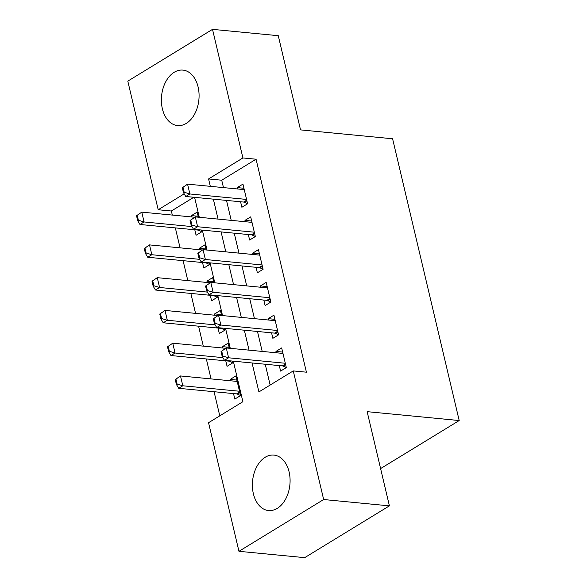 <?xml version="1.0" encoding="UTF-8"?>
<svg xmlns="http://www.w3.org/2000/svg" width="587" height="587" viewBox="0 0 587 587"><rect width="100%" height="100%" fill="white"/><g stroke="black" fill="none" stroke-linecap="round" stroke-linejoin="round"><path stroke-width="0.88" d="M198.09 86.92A27.86 18.747 95.5 0 1 177.553 125.574A27.86 18.747 95.5 0 1 162.372 108.756A27.86 18.747 95.5 0 1 182.902 70.11A27.86 18.747 95.5 0 1 198.09 86.92M289.098 471.904A27.86 18.747 95.5 0 1 268.56 510.551A27.86 18.747 95.5 0 1 253.379 493.74A27.86 18.747 95.5 0 1 273.909 455.086A27.86 18.747 95.5 0 1 289.098 471.904M193.835 197.269L171.353 211.004L158.204 209.742L127.805 81.138L212.516 29.35L278.267 35.69L300.537 129.888L392.586 138.767L459.195 420.541L367.146 411.663L389.408 505.862L304.697 557.65L238.953 551.31L208.546 422.706L242.893 401.713L233.303 361.159M171.353 211.004L172.321 215.077M175.344 227.895L180.062 247.846M183.093 260.657L187.811 280.608M190.841 293.419L195.552 313.37M198.582 326.189L203.3 346.139M206.331 358.95L211.041 378.901M214.072 391.712L219.78 415.845M240.575 201.774L241.873 207.27L247.604 203.77L242.952 184.113L237.229 187.613L237.552 188.963M248.323 234.536L249.622 240.032L255.345 236.532L250.7 216.874L244.977 220.374L245.293 221.725M256.071 267.305L257.37 272.801L263.093 269.301L258.441 249.636L252.718 253.136L253.041 254.487M263.812 300.067L265.111 305.563L270.834 302.063L266.19 282.406L260.467 285.906L260.782 287.256M271.561 332.829L272.86 338.325L278.583 334.825L273.931 315.168L268.208 318.668L268.53 320.018M236.869 380.075L230.163 379.429L230.486 380.78M233.516 393.591L234.815 399.087L240.538 395.587L235.886 375.929L230.163 379.429M229.121 347.306L222.422 346.66L222.737 348.01M225.768 360.829L227.066 366.317L232.79 362.825L232.379 361.071M221.38 314.544L214.673 313.898L214.996 315.248M218.026 328.06L219.325 333.555L225.048 330.055L224.63 328.309M213.631 281.782L206.932 281.136L207.248 282.479M210.278 295.298L211.577 300.793L217.3 297.293L216.889 295.54M205.89 249.013L199.184 248.367L199.507 249.717M202.53 262.536L203.836 268.024L209.559 264.532L209.141 262.778M229.348 348.26L228.145 343.16L222.422 346.66M221.6 315.49L220.396 310.398L214.673 313.898M213.859 282.729L212.655 277.636L206.932 281.136M206.11 249.967L204.907 244.867L199.184 248.367M194.789 229.766L196.087 235.262L201.811 231.762L201.4 230.016M198.369 217.197L197.166 212.105L191.443 215.605L191.758 216.955M252.072 362.971L258.918 391.918L293.258 370.918L306.414 372.187L256.064 159.216L221.725 180.216L223.471 187.605M226.501 200.416L231.219 220.367M234.242 233.178L238.96 253.129M241.991 265.948L246.709 285.898M249.739 298.71L254.45 318.66M257.48 331.472L262.198 351.422M265.229 364.241L270.145 385.05M279.302 365.598L280.601 371.094L286.324 367.594L281.679 347.93L275.956 351.43L276.272 352.78M380.603 468.587L459.195 420.541M389.408 505.862L323.657 499.522L238.953 551.31M212.516 29.35L242.915 157.954L208.576 178.947L210.322 186.336M256.064 159.216L242.915 157.954M293.258 370.918L323.657 499.522M213.352 199.147L218.063 219.098M221.094 231.916L225.812 251.86M228.842 264.678L233.56 284.629M236.583 297.44L241.301 317.391M244.331 330.21L249.049 350.153M184.193 193.849L158.204 209.742M230.273 348.348L225.562 328.397M222.532 315.579L217.814 295.635M214.783 282.817L210.073 262.866M207.042 250.055L202.324 230.104M199.294 217.285L194.576 197.335M221.725 180.216L208.576 178.947M282.663 352.075L275.956 351.43M198.142 216.251L191.443 215.605M274.914 319.313L268.208 318.668M267.166 286.551L260.467 285.906M259.425 253.782L252.718 253.136M251.676 221.02L244.977 220.374M243.935 188.258L237.229 187.613M221.042 351.562L222.202 356.47L222.891 356.052L221.725 351.136L221.042 351.562L226.281 347.959L282.978 353.425M285.304 363.258L228.607 357.791L224.483 360.308L222.202 356.47M286.309 367.528L283.176 366.119A3.573 2.355 58.6 0 0 282.347 365.892L224.483 360.308M221.725 351.136L226.281 347.959L228.607 357.791L222.891 356.052M175.249 379.554L176.416 384.47L177.098 384.045L175.939 379.136L175.249 379.554L180.495 375.959L182.814 385.784L178.697 388.308L236.554 393.884A3.573 2.355 -121.4 0 1 237.39 394.112L240.523 395.528M177.098 384.045L182.814 385.784L239.511 391.25M237.192 381.425L180.495 375.959L175.939 379.136M176.416 384.47L178.697 388.308M213.294 318.792L214.46 323.708L215.143 323.29L213.984 318.374L213.294 318.792L218.54 315.197L275.23 320.663M277.556 330.496L220.859 325.029L216.742 327.546L214.46 323.708M278.568 334.766L275.435 333.357A3.573 2.355 58.6 0 0 274.599 333.123L216.742 327.546M213.984 318.374L218.54 315.197L220.859 325.029L215.143 323.29M205.553 286.03L206.712 290.947L207.402 290.528L206.235 285.612L205.553 286.03L210.792 282.435L267.489 287.901M269.815 297.726L213.118 292.26L208.994 294.784L206.712 290.947M270.82 302.004L267.687 300.588A3.573 2.355 58.6 0 0 266.858 300.361L208.994 294.784M206.235 285.612L210.792 282.435L213.118 292.26L207.402 290.528M197.804 253.268L198.971 258.177L199.653 257.759L198.494 252.843L197.804 253.268L203.051 249.666L259.74 255.132M262.066 264.964L205.369 259.498L201.253 262.015L198.971 258.177M263.079 269.235L259.946 267.826A3.573 2.355 58.6 0 0 259.109 267.599L201.253 262.015M198.494 252.843L203.051 249.666L205.369 259.498L199.653 257.759M190.063 220.499L191.223 225.415L191.912 224.997L190.746 220.081L190.063 220.499L195.302 216.904L251.999 222.37M254.318 232.203L197.628 226.736L193.505 229.253L191.223 225.415M255.33 236.473L252.197 235.064A3.573 2.355 58.6 0 0 251.368 234.829L193.505 229.253M190.746 220.081L195.302 216.904L197.628 226.736L191.912 224.997M167.508 346.792L168.667 351.701L169.357 351.283L168.19 346.367L167.508 346.792L172.747 343.19L175.073 353.022L170.949 355.539L228.813 361.122A3.573 2.355 -121.4 0 1 229.642 361.35L232.775 362.759M169.357 351.283L175.073 353.022L222.891 357.63M225.731 348.296L172.747 343.19L168.19 346.367M168.667 351.701L170.949 355.539M159.759 314.023L160.926 318.939L161.608 318.521L160.449 313.605L159.759 314.023L165.006 310.428L167.324 320.26L163.208 322.777L221.064 328.353A3.573 2.355 -121.4 0 1 221.901 328.588L225.034 329.997M161.608 318.521L167.324 320.26L215.15 324.868M217.982 315.535L165.006 310.428L160.449 313.605M160.926 318.939L163.208 322.777M152.018 281.261L153.178 286.177L153.867 285.752L152.701 280.843L152.018 281.261L157.257 277.666L159.583 287.491L155.46 290.015L213.323 295.591A3.573 2.355 -121.4 0 1 214.152 295.819L217.285 297.235M153.867 285.752L159.583 287.491L207.402 292.106M210.241 282.773L157.257 277.666L152.701 280.843M153.178 286.177L155.46 290.015M144.27 248.492L145.429 253.408L146.119 252.99L144.96 248.074L144.27 248.492L149.516 244.896L151.835 254.729L147.719 257.245L205.575 262.829A3.573 2.355 -121.4 0 1 206.411 263.057L209.544 264.466M146.119 252.99L151.835 254.729L199.653 259.337M202.493 250.003L149.516 244.896L144.96 248.074M145.429 253.408L147.719 257.245M182.315 187.737L183.474 192.653L184.164 192.228L183.005 187.319L182.315 187.737L187.554 184.142L244.251 189.608M246.577 199.433L189.88 193.967L185.756 196.491L183.474 192.653M247.589 203.711L244.456 202.295A3.573 2.355 58.6 0 0 243.62 202.067L185.756 196.491M183.005 187.319L187.554 184.142L189.88 193.967L184.164 192.228M136.529 215.73L137.688 220.646L138.371 220.228L137.211 215.312L136.529 215.73L141.768 212.134L144.094 221.959L139.97 224.483L197.834 230.06A3.573 2.355 -121.4 0 1 198.663 230.295L201.796 231.704M138.371 220.228L144.094 221.959L191.912 226.575M194.752 217.241L141.768 212.134L137.211 215.312M137.688 220.646L139.97 224.483M285.473 363.977L282.347 365.892M285.627 364.622L283.176 366.119M237.39 394.112L239.834 392.622M236.554 393.884L239.679 391.969M277.724 331.215L274.599 333.123M277.878 331.86L275.435 333.357M269.983 298.453L266.858 300.361M270.137 299.099L267.687 300.588M262.235 265.684L259.109 267.599M262.389 266.329L259.946 267.826M254.494 232.922L251.368 234.829M254.648 233.567L252.197 235.064M229.642 361.35L230.412 360.88M228.813 361.122L229.363 360.778M221.901 328.588L222.664 328.118M221.064 328.353L221.622 328.016M214.152 295.819L214.923 295.356M213.323 295.591L213.873 295.254M206.411 263.057L207.174 262.587M205.575 262.829L206.132 262.484M246.745 200.152L243.62 202.067M246.9 200.805L244.456 202.295M198.663 230.295L199.433 229.825M197.834 230.06L198.384 229.722"/></g></svg>
